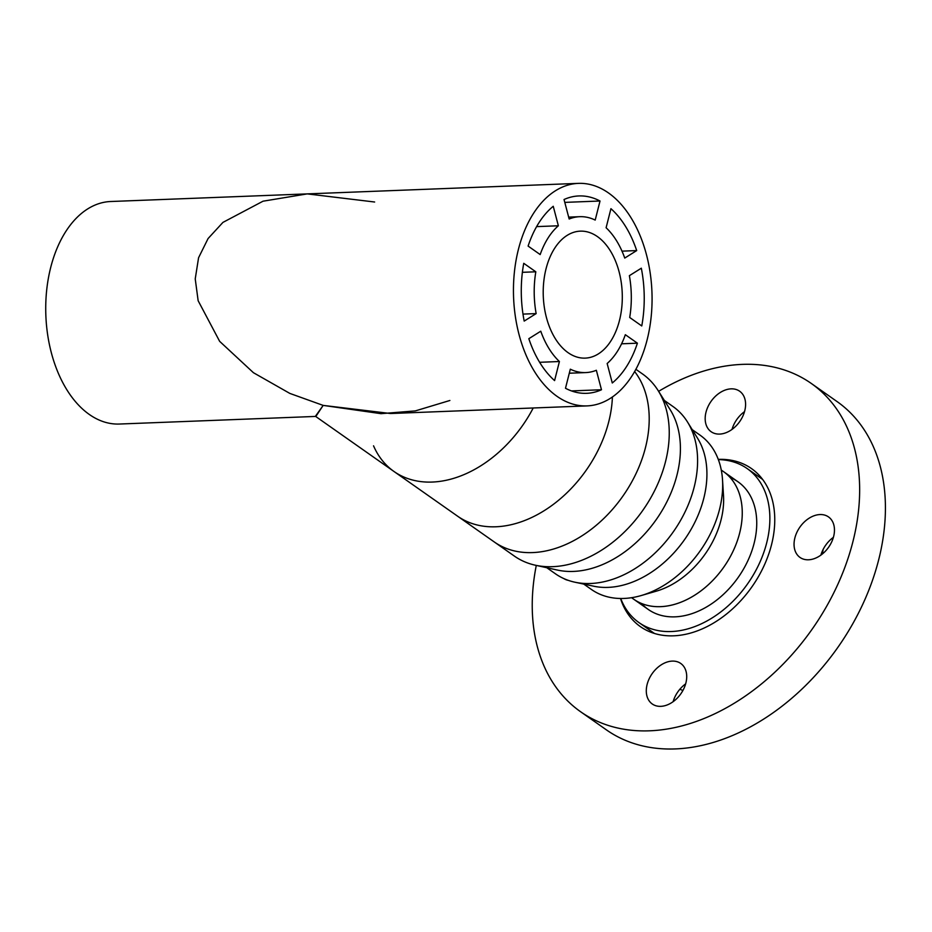 <?xml version="1.0" encoding="UTF-8"?>
<svg xmlns="http://www.w3.org/2000/svg" width="932" height="932" viewBox="0 0 932 932"><rect width="100%" height="100%" fill="white"/><g stroke="black" fill="none" stroke-linecap="round" stroke-linejoin="round"><path stroke-width="1.4" d="M597.447 236.612A63.539 39.505 87.8 0 0 580.298 231.148A63.539 39.505 87.8 0 0 543.706 282.198A63.539 39.505 87.8 0 0 568.077 352.669A63.539 39.505 87.8 0 0 585.214 358.121A63.539 39.505 87.8 0 0 621.807 307.082A63.539 39.505 87.8 0 0 597.447 236.612M557.021 396.333A111.351 69.236 87.8 0 0 587.067 405.898A111.351 69.236 87.8 0 0 651.2 316.437A111.351 69.236 87.8 0 0 608.491 192.947A111.351 69.236 87.8 0 0 578.446 183.371A111.351 69.236 87.8 0 0 514.324 272.831A111.351 69.236 87.8 0 0 557.021 396.333M587.067 405.898L390.531 413.517L323.171 405.397L289.829 393.409L253.434 372.707L219.649 341.345L198.143 300.721L195.231 278.901L198.574 257.733L208.081 238.545L222.934 222.399L263.045 201.195L307.257 193.891L374.629 202.011M621.586 343.803L637.406 343.186A98.769 61.407 87.8 0 1 612.277 382.982L607.151 363.503A78.008 48.499 87.8 0 0 625.337 334.704L637.406 343.186M571.456 390.916L601.478 389.751A98.769 61.407 87.8 0 1 586.589 393.327A98.769 61.407 87.8 0 1 565.491 388.26L570.314 369.188A78.008 48.499 87.8 0 0 585.785 372.579A78.008 48.499 87.8 0 0 596.352 370.272L601.478 389.751M559.41 361.523A78.008 48.499 87.8 0 1 540.77 331.21L528.828 338.689A98.769 61.407 87.8 0 0 554.587 380.594L559.41 361.523L539.628 362.292M522.386 272.319L535.818 271.795L523.749 263.313A98.769 61.407 87.8 0 0 524.192 321.086L536.145 313.595L522.992 314.107M535.818 271.795A78.008 48.499 87.8 0 0 536.145 313.595M558.361 225.777L553.247 206.287A98.769 61.407 87.8 0 0 528.106 246.083L540.176 254.564A78.008 48.499 87.8 0 1 558.361 225.777L536.611 226.616M564.792 202.384L600.022 201.009A98.769 61.407 87.8 0 0 578.935 195.941A98.769 61.407 87.8 0 0 564.035 199.518L569.161 219.008A78.008 48.499 87.8 0 1 579.739 216.69L568.66 217.121M600.022 201.009L595.198 220.08A78.008 48.499 87.8 0 0 579.739 216.69M636.696 250.58A98.769 61.407 87.8 0 0 610.938 208.686L606.103 227.746A78.008 48.499 87.8 0 1 624.743 258.071L636.696 250.58L622.005 251.151M641.764 325.955L629.694 317.474A78.008 48.499 87.8 0 0 629.38 275.674L641.321 268.195A98.769 61.407 87.8 0 1 641.764 325.955M612.406 396.985A111.351 78.801 125.1 0 1 495.882 526.778A111.351 78.801 125.1 0 1 457.6 516.188L315.645 416.429M449.876 400.48L415.357 410.896L380.99 413.668L323.171 405.397L315.435 416.278M119.354 424.037A111.351 69.236 -92.2 0 1 89.309 414.46A111.351 69.236 -92.2 0 1 46.6 290.959A111.351 69.236 -92.2 0 1 110.722 201.51L307.257 193.891L263.045 201.195L222.934 222.399L208.081 238.545L198.574 257.733L195.231 278.901L198.143 300.721L219.649 341.345L253.434 372.707L289.829 393.409L323.171 405.397L315.89 416.418L119.354 424.037M533.221 407.983A111.351 78.801 125.1 0 1 393.956 471.464A111.351 78.801 125.1 0 1 373.546 445.822M393.956 471.464L494.321 541.993A111.351 78.801 125.1 0 0 642.206 458.509A111.351 78.801 125.1 0 0 634.645 371.553A111.351 78.801 125.1 0 1 642.777 385.44A111.351 78.801 125.1 0 1 608.421 513.823A111.351 78.801 125.1 0 1 494.321 541.993L514.359 556.078A111.351 78.801 125.1 0 0 535.294 565.2A111.351 78.801 125.1 0 0 662.244 472.594A111.351 78.801 125.1 0 0 658.074 390.485A111.351 78.801 125.1 0 0 642.416 373.883L635.892 369.305M692.255 429.675L699.932 435.069A94.365 66.789 125.1 0 1 722.51 479.782L723.5 495.475A78.008 55.209 125.1 0 1 718.735 527.652A78.008 55.209 125.1 0 1 656.233 591.191L641.134 595.571A94.365 66.789 125.1 0 1 591.412 589.467L583.735 584.073M722.51 479.782A94.365 66.789 125.1 0 1 716.743 518.716A94.365 66.789 125.1 0 1 641.134 595.571M722.731 471.079A78.02 55.209 125.1 0 1 723.453 471.58A78.008 55.209 125.1 0 1 737.352 540.735A78.008 55.209 125.1 0 1 633.748 599.229A78.02 55.209 125.1 0 1 633.026 598.728M664.353 400.445L672.951 406.492A102.229 72.347 125.1 0 1 687.56 422.103L697.66 438.401A94.365 66.789 125.1 0 1 700.992 507.649A94.365 66.789 125.1 0 1 593.777 586.216L575.021 582.232A102.229 72.347 125.1 0 1 555.402 573.774L546.793 567.728M687.56 422.103A102.229 72.347 125.1 0 1 691.171 497.117A102.229 72.347 125.1 0 1 575.021 582.232M658.074 390.485L670.155 409.672A102.229 72.347 125.1 0 1 673.987 485.048A102.229 72.347 125.1 0 1 557.429 570.069L535.294 565.2M718.351 459.593A94.12 66.603 125.1 0 1 747.196 468.586A94.12 66.603 125.1 0 1 719.108 613.198A94.12 66.603 125.1 0 1 638.968 622.588A94.12 66.603 125.1 0 1 620.735 598.495M730.117 477.487A78.02 55.209 125.1 0 1 756.143 532.626A78.02 55.209 125.1 0 1 714.658 601.641A78.02 55.209 125.1 0 1 641.554 603.505M823.142 549.426A126.309 89.39 125.1 0 1 822.327 554.016M682.9 690.484A126.309 89.39 125.1 0 1 679.882 689.226M833.394 537.333A24.768 17.533 -54.9 0 0 820.882 555.123M794.647 538.906A24.768 17.533 125.1 0 1 808.813 518.402A24.768 17.533 125.1 0 1 828.49 516.91A24.768 17.533 125.1 0 1 833.872 535.446A24.768 17.533 125.1 0 1 819.694 555.938A24.768 17.533 125.1 0 1 800.017 557.441A24.768 17.533 125.1 0 1 794.647 538.906M685.637 683.878A24.768 17.533 -54.9 0 0 673.125 701.679M646.89 685.451A24.768 17.533 125.1 0 1 661.056 664.959A24.768 17.533 125.1 0 1 680.744 663.456A24.768 17.533 125.1 0 1 686.115 681.991A24.768 17.533 125.1 0 1 671.937 702.495A24.768 17.533 125.1 0 1 652.26 703.986A24.768 17.533 125.1 0 1 646.89 685.451M658.621 391.347A200.613 141.979 125.1 0 1 811.294 383.46L837.064 401.575A200.613 141.979 125.1 0 1 880.577 551.709A200.613 141.979 125.1 0 1 765.766 717.745A200.613 141.979 125.1 0 1 606.359 729.838L580.589 711.733A200.613 141.979 125.1 0 1 536.284 565.421M811.294 383.46A200.613 141.979 125.1 0 1 854.807 533.605A200.613 141.979 125.1 0 1 739.996 699.629A200.613 141.979 125.1 0 1 580.589 711.733M718.269 459.383A96.59 68.362 125.1 0 1 751.483 468.575A96.59 68.362 125.1 0 1 772.43 540.863A96.59 68.362 125.1 0 1 717.151 620.805A96.59 68.362 125.1 0 1 640.401 626.63A96.59 68.362 125.1 0 1 620.502 598.484M744.528 411.629A24.768 17.533 -54.9 0 0 732.016 429.419M705.769 413.202A24.768 17.533 125.1 0 1 719.947 392.698A24.768 17.533 125.1 0 1 739.624 391.207A24.768 17.533 125.1 0 1 744.994 409.742A24.768 17.533 125.1 0 1 730.828 430.235A24.768 17.533 125.1 0 1 711.151 431.737A24.768 17.533 125.1 0 1 705.769 413.202M568.345 580.368A24.768 17.533 125.1 0 1 563.825 578.574M721.275 470.054L723.453 471.58A78.02 55.209 125.1 0 1 729.36 558.35A78.02 55.209 125.1 0 1 633.737 599.241L631.558 597.692M578.446 183.371L307.257 193.891M585.785 372.579L569.301 373.219M762.644 479.444L747.196 468.586M654.415 633.445L638.968 622.588M648.218 609.412L633.737 599.241M737.934 481.751L723.453 471.58"/></g></svg>
